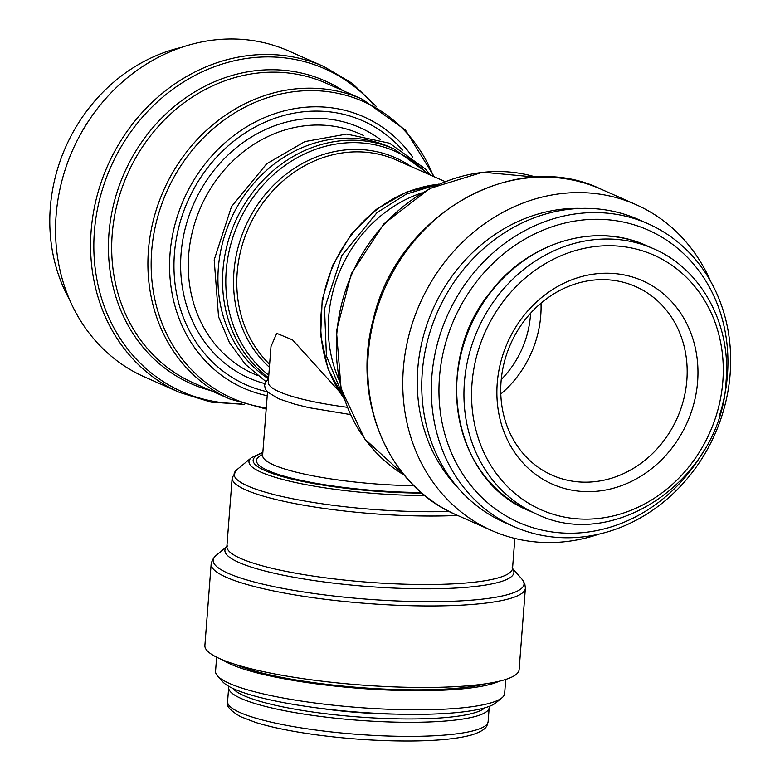 <?xml version="1.0" encoding="UTF-8"?>
<svg xmlns="http://www.w3.org/2000/svg" width="780" height="780" viewBox="0 0 780 780"><rect width="100%" height="100%" fill="white"/><g stroke="black" fill="none" stroke-linecap="round" stroke-linejoin="round"><path stroke-width="1.17" d="M501.248 379.519A91.679 81.022 113.9 0 0 530.429 315.569A91.679 81.022 113.9 0 0 530.585 313.228M181.447 47.395A165.604 146.357 113.9 0 0 69.703 299.939M179.546 392.418A178.21 157.492 113.9 0 1 107.63 165.721A178.21 157.492 113.9 0 1 323.768 66.485L288.736 50.983A178.21 157.492 113.9 0 0 72.598 150.228A178.21 157.492 113.9 0 0 144.514 376.925L179.546 392.418L211.048 402.139L244.296 404.381M268.593 377.744A131.225 115.966 113.9 0 1 240.747 210.717A131.225 115.966 113.9 0 1 394.251 149.048L389.63 147.001A131.225 115.966 113.9 0 0 234.653 211.419A131.225 115.966 113.9 0 0 268.505 378.856M338.783 390.916L292.558 339.895L276.734 333.333L270.991 346.486L268.261 382.122A114.602 19.919 4.4 0 0 347.217 407.277M421.873 192.874A131.225 115.966 113.9 0 0 339.076 380.016M710.755 281.59A178.21 157.492 113.9 0 0 635.944 204.604A178.21 157.492 113.9 0 0 419.806 303.849A178.21 157.492 113.9 0 0 491.731 530.546A178.21 157.492 113.9 0 0 599.011 534.134M580.915 208.397A162.162 143.315 113.9 0 0 432.773 309.592A162.162 143.315 113.9 0 0 457.519 487.276M648.005 223.733L638.44 219.502A165.604 146.357 113.9 0 0 437.599 311.727A165.604 146.357 113.9 0 0 504.426 522.385L513.991 526.617A165.604 146.357 113.9 0 0 730.148 373.912A165.604 146.357 113.9 0 0 648.005 223.733A165.604 146.357 113.9 0 0 447.164 315.949A165.604 146.357 113.9 0 0 513.991 526.617M719.228 416.267A159.871 141.287 113.9 0 0 727.438 375.043A159.871 141.287 113.9 0 0 544.255 229.681A159.871 141.287 113.9 0 0 466.957 480.295A159.871 141.287 113.9 0 0 704.369 449.845M697.622 381.595A111.247 98.319 113.9 0 0 554.609 288.269A111.247 98.319 113.9 0 0 540.053 477.457A111.247 98.319 113.9 0 0 697.622 381.595M216.635 657.179L215.553 671.239A144.973 25.194 4.4 0 0 217.483 675.85L222.68 681.73A139.24 24.2 4.4 0 0 419.25 714.353A139.24 24.2 4.4 0 0 495.992 702.76L502.037 697.739A144.973 25.194 4.4 0 0 504.65 693.488L505.723 679.429M217.483 675.85A144.973 25.194 4.4 0 0 422.136 709.81A144.973 25.194 4.4 0 0 502.037 697.739M222.807 659.958A144.973 25.194 4.4 0 0 423.608 690.68A144.973 25.194 4.4 0 0 499.2 681.223M235.463 664.443A140.39 24.395 4.4 0 0 421.648 689.812A140.39 24.395 4.4 0 0 486.008 683.719M211.156 564.008L204.886 645.518A157.579 27.388 4.4 0 0 429.439 687.443A157.579 27.388 4.4 0 0 519.119 669.698L525.389 588.188L524.823 583.898L521.957 579.13A155.903 27.095 4.4 0 1 435.298 601.643A155.903 27.095 4.4 0 1 273.39 586.501A155.903 27.095 4.4 0 1 215.943 555.584L212.374 559.855L211.156 564.008A157.579 27.388 4.4 0 0 435.708 605.933A157.579 27.388 4.4 0 0 525.389 588.188M500.809 394.017A103.145 91.153 113.9 0 0 540.755 315.481A103.145 91.153 113.9 0 0 541.008 303.157M686.858 380.123A103.145 91.153 113.9 0 0 635.69 286.582A103.145 91.153 113.9 0 0 510.598 344.019A103.145 91.153 113.9 0 0 552.23 475.235A103.145 91.153 113.9 0 0 686.858 380.123M427.362 173.726A129.548 114.484 113.9 0 0 256.864 192.416A129.548 114.484 113.9 0 0 268.788 375.238M411.177 166.569A123.728 109.346 113.9 0 0 258.979 202.663A123.728 109.346 113.9 0 0 269.402 367.234M445 181.535L396.494 160.066A122.05 107.864 113.9 0 0 257.419 211.097A122.05 107.864 113.9 0 0 269.627 364.319M438.506 184.255A131.225 115.966 113.9 0 0 333.255 265.551A131.225 115.966 113.9 0 0 343.873 398.122M373.727 104.939A176.534 156.01 113.9 0 0 110.721 167.095A176.534 156.01 113.9 0 0 241.605 403.533M343.395 90.831A165.565 146.318 113.9 0 0 124.273 173.092A165.565 146.318 113.9 0 0 210.775 390.575M229.73 398.96A163.888 144.836 113.9 0 1 163.585 190.486A163.888 144.836 113.9 0 1 362.349 99.216L326.128 83.197A163.888 144.836 113.9 0 0 127.364 174.457A163.888 144.836 113.9 0 0 193.508 382.931L229.73 398.96L266.185 409.061M433.505 176.446A162.201 143.354 113.9 0 0 185.63 158.818A162.201 143.354 113.9 0 0 266.273 407.881M412.796 157.297A148.376 131.128 113.9 0 0 193.996 179.897A148.376 131.128 113.9 0 0 267.218 395.704M402.509 150.053A144.32 127.549 113.9 0 0 194.591 187.531A144.32 127.549 113.9 0 0 267.248 391.745M380.669 139.747A136.948 121.037 113.9 0 0 195.448 200.06A136.948 121.037 113.9 0 0 264.888 383.614M363.636 135.505L359.96 133.877A131.225 115.966 113.9 0 0 200.811 206.953A131.225 115.966 113.9 0 0 253.763 373.873L257.439 375.502M536.143 177.148A163.888 144.836 113.9 0 0 351.975 273.839A163.888 144.836 113.9 0 0 404.284 475.156L364.718 438.965L341.084 388.684L336.453 331.012L351.37 273.565L383.848 223.889L429.644 188.536L482.752 172.204L536.162 177.148M456.7 515.044C388.343 486.486 351.429 399.457 373.25 319.615C396.591 215.192 514.566 147.108 600.912 189.111A178.21 157.492 113.9 0 0 384.774 288.356A178.21 157.492 113.9 0 0 456.7 515.044L491.731 530.546M528.957 510.676C452.351 480.46 431.847 362.056 490.756 291.73C528.616 241.917 595.501 221.968 646.279 245.524A144.973 128.125 113.9 0 0 470.457 326.264A144.973 128.125 113.9 0 0 528.957 510.676L536.318 513.932C615.127 553.049 722.3 477.292 726.102 380.738C731.162 323.895 701.2 269.022 653.64 248.781A144.973 128.125 113.9 0 0 477.808 329.511A144.973 128.125 113.9 0 0 536.318 513.932M722.836 381.381A139.24 123.055 113.9 0 0 543.835 264.566A139.24 123.055 113.9 0 0 525.613 501.374A139.24 123.055 113.9 0 0 722.836 381.381M262.402 456.027L262.626 455.267A114.602 19.919 4.4 0 0 413.917 485.716M413.751 736.359A130.65 22.708 4.4 0 0 488.114 721.646C486.964 726.18 487.061 729.602 472.68 734.643C459.04 738.631 438.594 740.746 411.352 741C380.581 741.166 349.118 739.138 316.963 734.916C292.12 731.552 271.703 727.408 255.733 722.485L240.659 716.713C229.954 710.502 225.595 705.471 227.584 701.591A130.65 22.708 4.4 0 0 413.751 736.359M227.584 701.591L228.667 687.531A130.65 22.708 4.4 0 0 414.833 722.29A130.65 22.708 4.4 0 0 489.197 707.577L489.177 706.397M233.015 688.477A127.784 22.201 4.4 0 0 413.829 718.936A127.784 22.201 4.4 0 0 484.75 707.85M319.702 708.25A102.346 17.784 4.4 0 0 396.065 714.119M226.853 546.566A144.934 25.184 4.4 0 0 282.389 575.026A144.934 25.184 4.4 0 0 431.428 588.793A144.934 25.184 4.4 0 0 512.548 568.552M227.516 545.981L226.882 546.38A143.257 24.892 4.4 0 0 431.018 584.503A143.257 24.892 4.4 0 0 512.548 568.367L511.992 567.869M226.882 546.38L232.157 477.906A143.257 24.892 4.4 0 0 436.283 516.019A143.257 24.892 4.4 0 0 457.548 515.424M232.157 477.906L236.681 469.892A141.58 24.599 4.4 0 0 288.844 497.971A141.58 24.599 4.4 0 0 435.874 511.719A141.58 24.599 4.4 0 0 449.183 511.456M262.86 452.293L251.267 457.782A127.745 22.201 4.4 0 0 295.698 482.547A127.745 22.201 4.4 0 0 424.837 495.534M262.821 452.829A123.688 21.499 4.4 0 0 288.317 478.189A123.688 21.499 4.4 0 0 421.931 493.116M262.685 454.535A120.335 20.914 4.4 0 0 294.148 478.803A120.335 20.914 4.4 0 0 421.19 492.482M394.251 149.048L429.721 174.769M438.965 184.051L406.399 192.104L376.379 209.313L351.166 234.341L332.651 265.288L322.208 299.803L320.639 335.293L328.097 369.077L344.029 398.599M323.768 66.485L352.141 83.255L376.165 106.353M362.349 99.216L405.541 130.172L434.236 176.768M265.912 381.576L245.164 364.123L229.291 342.274L218.546 316.777L214.188 259.857L231.484 206.651L266.711 163.771L304.912 141.57L346.7 134.072L389.581 143.227L425.178 168.831L430.589 175.149M343.834 398.005L326.43 355.982L324.529 308.685L341.825 255.479L377.052 212.599L406.312 194.113L438.389 184.304M600.912 189.111L635.944 204.604M646.279 245.524L653.64 248.781M268.495 378.992L265.941 381.537L264.566 385.291L265.356 389.103L267.667 392.174L278.899 398.843L294.986 404.245L309.202 407.716L350.356 414.55M262.626 455.267L267.501 392.008M488.114 721.646L489.197 707.577M228.862 686.361L228.667 687.531M226.863 546.517L215.943 555.584M512.548 568.493L521.957 579.13M512.548 568.367L514.849 538.434M251.267 457.782L236.681 469.892"/></g></svg>
